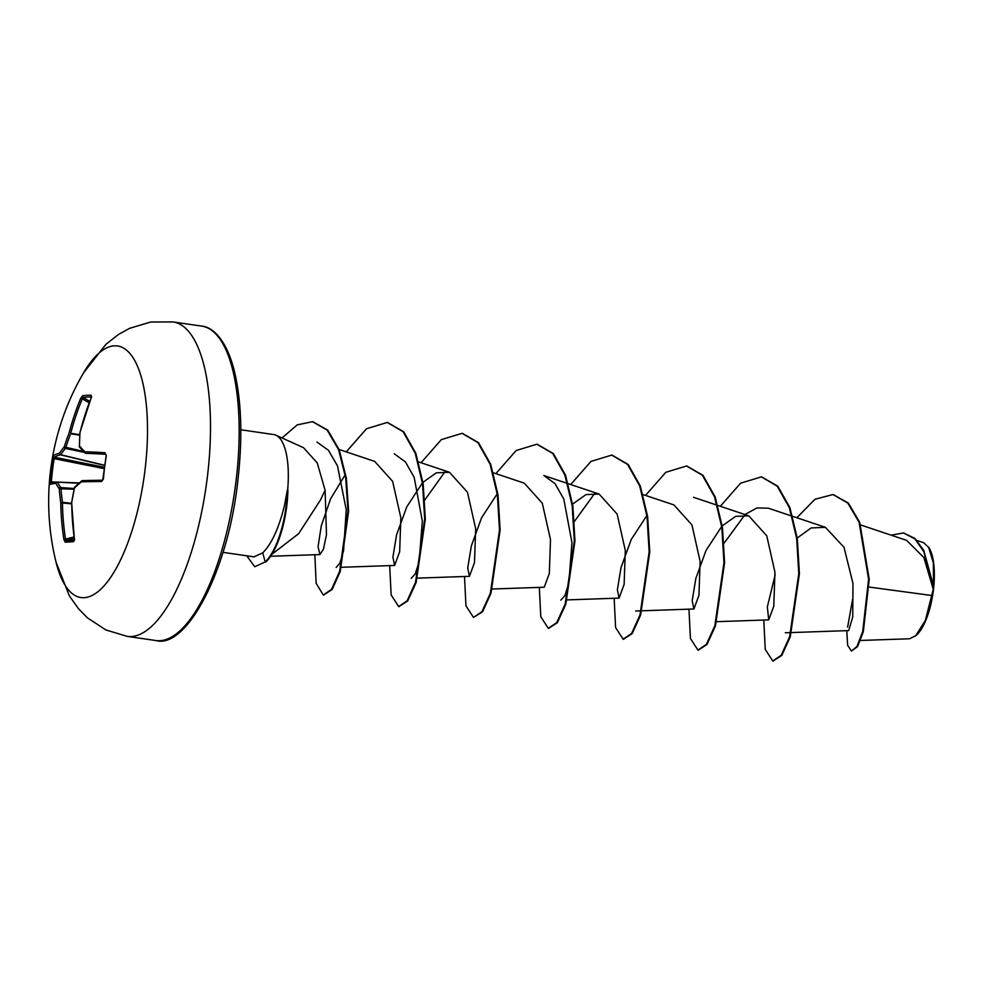 <?xml version="1.0" encoding="UTF-8"?>
<svg xmlns="http://www.w3.org/2000/svg" width="983" height="983" viewBox="0 0 983 983"><rect width="100%" height="100%" fill="white"/><g stroke="black" fill="none" stroke-linecap="round" stroke-linejoin="round"><path stroke-width="1.47" d="M103.424 478.905L101.593 481.486A254.118 9.289 -177.9 0 0 81.368 481.854A254.142 98.312 173.2 0 0 74.487 487.9A254.142 216.776 135.2 0 0 71.734 502.178L71.734 502.19A254.118 228.154 88.8 0 0 74.376 538.942L73.676 541.645A253 18.554 165.8 0 1 65.161 542.137L63.907 539.544A254.118 243.882 -96.6 0 1 60.774 502.817A254.142 219.381 -144 0 1 59.226 488.784A254.142 82.351 -169.9 0 1 55.896 483.317A254.118 9.289 -177.9 0 0 50.108 484.435L50.072 481.903A253 252.324 163.9 0 1 51.19 470.181A253 252.324 163.9 0 1 52.861 458.52L54.163 458.656A251.66 250.972 -16.1 0 0 52.504 470.255A251.66 250.972 -16.1 0 0 51.386 481.916L56.768 482.112M91.358 396.727A1.352 1.241 -89.6 0 1 91.136 395.227L91.222 397.648A254.118 228.154 88.8 0 0 80.065 432.311A254.142 203.641 49.9 0 0 79.488 446.024A254.142 66.611 19.8 0 0 84.943 451.799A254.118 25.017 11.5 0 1 105.021 452.758L106.225 455.461A253 183.538 92.7 0 0 104.628 467.109A253 183.538 92.7 0 0 103.436 478.844M56.043 562.165A254.204 254.204 0 0 1 83.604 372.778L83.604 372.778A127.102 45.144 98.3 0 1 133.147 357.886A127.102 45.144 98.3 0 1 145.115 469.112A127.102 45.144 98.3 0 1 102.785 587.22A127.102 45.144 98.3 0 1 56.043 562.165L69.338 595.821L78.443 608.686L87.438 617.852L105.918 629.968L127.262 636.382A158.877 56.436 98.3 0 0 207.499 475.87A158.877 56.436 98.3 0 0 173.02 321.933L201.662 326.098A158.877 56.436 -81.7 0 1 236.153 480.036A158.877 56.436 -81.7 0 1 155.916 640.547L127.262 636.382M52.861 458.52L53.537 455.719A254.118 25.017 11.5 0 1 59.484 453.261A254.142 114.053 3.3 0 1 64.227 446.909A254.142 232.516 -30.8 0 1 69.117 432.938A254.118 243.882 -96.6 0 1 80.753 398.25L82.621 395.719A253 50.231 28.2 0 1 86.651 395.338A253 50.231 28.2 0 1 91.136 395.227M860.481 640.461L909.582 638.766L916.156 635.46A47.97 17.043 -81.7 0 0 933.457 589.628A47.97 17.043 -81.7 0 0 928.935 547.642L923.639 542.714L917.041 540.503M915.48 636.038L925.359 620.433L933.26 589.272L923.885 557.582L906.645 540.367L860.69 524.959M240.81 429.768L273.716 434.547A61.929 21.995 98.3 0 1 275.891 435.199A61.929 21.995 98.3 0 1 287.614 490.271L287.306 490.222A59.877 21.27 98.3 0 1 286.213 505.213A59.877 21.27 98.3 0 1 265.177 561.932L254.708 566.724L265.177 561.932L262.744 552.839L254.007 556.857L222.981 552.348M287.614 490.271L287.933 489.853A59.877 21.27 98.3 0 1 286.839 505.299A59.877 21.27 98.3 0 1 265.803 562.018M287.306 490.222L284.542 505.164C279 527.969 271.738 543.857 262.744 552.839M271.91 554.289L298.685 533.622L320.347 500.175L325.115 490.284L317.239 462.907L303.514 447.695L275.891 435.199M869.156 587.06L932.167 595.563M785.282 632.782L848.685 630.595L852.728 617.017L852.974 583.423L843.992 547.261L825.388 527.318L811.11 527.957L796.672 538.389M775.132 574.969L767.354 606.855L768.718 619.88L773.781 606.167L774.948 572.253L766.765 535.821L748.776 515.829L735.603 516.37L722.235 525.905M721.706 526.47L706.04 550.406L695.853 578.434L692.192 600.625L693.9 608.993L698.95 595.28L700.129 561.404L691.946 524.947L673.957 504.943L643.103 494.596M646.888 515.559L631.221 539.52L621.023 567.547L617.373 589.751L619.081 598.106L624.131 584.394L625.311 550.505L617.127 514.048L599.126 494.068L585.966 494.584L572.597 504.107M492.274 589.014L544.263 587.22L549.313 573.507L550.492 539.606L542.284 503.173L524.308 483.181M497.238 493.785L481.584 517.746L471.385 545.798L467.724 567.977L469.432 576.333L474.494 562.608L475.674 528.731L467.478 492.274L449.489 472.282L436.317 472.811L422.948 482.346M422.42 482.899L406.765 506.859L396.567 534.887L392.905 557.078L394.613 565.434L399.663 551.721L400.843 517.844L392.647 481.375L374.67 461.396L338.422 449.243M345.193 474.752L330.595 498.848L321.281 525.844L318.062 546.745L319.966 554.547L323.407 549.288L326.479 534.678L325.115 490.284M316.944 442.043L328.445 450.3L337.476 465.831L346.225 509.722L343.583 550.763L339.897 563.099L336.174 567.461M394.22 453.753L405.426 461.912L414.175 477.345L422.334 521.002L419.139 561.772L415.182 573.998L411.177 578.348M424.238 500.74L445.238 471.41M599.139 494.056L543.869 475.526L555.063 483.673L563.8 499.069L571.971 542.69L568.788 583.509L564.832 595.759L560.826 600.121M574.428 521.408L594.875 493.183M724.066 543.181L745.286 514.318L757.008 507.941L768.325 508.186L825.388 527.318M903.746 533.019L914.94 538.438L923.713 550.271L933.518 585.954L933.346 562.866L928.542 547.027M796.844 517.746L814.956 499.266L832.933 494.547L847.751 503.001L859.093 522.243L868.579 579.171L862.718 631.553L856.955 646.47L851.425 651.078L847.641 645.315L846.768 630.656M891.163 535.17L903.438 532.97L914.854 538.831L923.885 551.758L933.26 589.272M833.24 494.596L848.378 503.087L859.707 522.329L869.205 579.257L863.344 631.639L857.581 646.556L851.425 651.078M847.629 627.105L852.519 599.667M933.445 585.168L933.248 589.075M763.791 620.052L765.241 649.37L772.749 660.969L781.215 655.268L789.644 636.738L798.786 573.568L796.672 538.352L789.337 507.683L777.184 486.13L761.358 476.878L740.617 483.181L720.342 506.294M688.96 609.165L690.422 638.483L697.93 650.082L706.384 644.381L714.825 625.839L723.967 562.681L721.854 527.466L714.518 496.796L702.366 475.244L686.539 465.991L665.798 472.295L645.524 495.407M614.142 598.278L615.604 627.596L623.111 639.196L631.565 633.494L640.007 614.953L649.149 551.795L647.035 516.579L639.7 485.909L627.547 464.357L611.721 455.104L590.98 461.408L570.705 484.521M539.323 587.392L540.785 616.71L548.293 628.309L556.747 622.608L565.188 604.066L574.318 540.908L572.204 505.68L564.869 475.022L552.716 453.47L536.89 444.218L516.149 450.521L495.887 473.634M464.504 576.505L465.954 605.823L473.474 617.422L481.928 611.721L490.37 593.179L499.499 530.009L497.386 494.793L490.05 464.123L477.898 442.583L462.071 433.331L441.33 439.634L421.056 462.747M389.686 565.618L391.136 594.936L398.656 606.536L407.109 600.834L415.539 582.292L424.681 519.122L422.567 483.906L415.231 453.237L403.079 431.697L387.253 422.444L366.512 428.748L346.237 451.861M314.855 554.731L316.145 583.3L323.26 594.985L331.541 589.37L339.639 571.307L347.982 511.013L345.721 478.045L338.607 449.723L327.142 430.062L312.496 421.682L297.222 424.865L282.023 437.963M246.758 555.8L254.708 566.724M773.068 661.006L781.829 655.366L790.271 636.824L799.412 573.654L797.299 538.438L789.963 507.769L777.811 486.216L761.665 476.927M698.249 650.119L707.01 644.479L715.452 625.938L724.582 562.768L722.468 527.552L715.145 496.882L702.992 475.33L686.847 466.04M623.431 639.233L632.192 633.58L640.633 615.051L649.763 551.881L647.65 516.665L640.314 485.995L628.162 464.443L612.028 455.154M548.6 628.346L557.373 622.694L565.803 604.164L574.944 540.994L572.831 505.778L565.495 475.108L553.343 453.556L537.209 444.267M473.474 617.422L482.555 611.807L490.984 593.277L500.126 530.107L498.012 494.891L490.677 464.222L478.524 442.669L462.379 433.38M398.963 606.572L407.736 600.92L416.165 582.378L425.307 519.221L423.194 483.992L415.858 453.335L403.706 431.783L387.56 422.493M323.567 595.022L332.168 589.456L340.265 571.406L348.609 511.111L346.348 478.143L339.233 449.809L327.769 430.149L312.803 421.732M91.321 396.96A251.66 49.961 -151.8 0 0 87.18 397.071A251.66 49.961 -151.8 0 0 83.162 397.451L82.314 398.754L80.753 398.25M89.121 402.833L82.314 398.754A252.766 242.58 83.4 0 0 70.739 433.257L79.758 434.67M79.721 435.199L70.641 433.773A252.791 231.275 149.2 0 0 65.775 447.658L65.431 448.408A1.352 1.155 -140.4 0 1 64.227 446.909L83.592 451.443M84.599 452.463L65.431 448.408A252.791 113.438 -176.7 0 0 60.713 454.724L60.516 454.834A1.352 1.315 -102.5 0 1 59.484 453.261A1.352 1.167 -146.3 0 0 60.713 454.724L104.567 465.242M104.554 465.401L60.516 454.834A252.766 24.882 -168.5 0 0 54.593 457.279L54.163 458.656L104.161 468.645M78.935 483.243L57.444 482.149A1.352 1.241 -28 0 0 55.896 483.317A1.352 1.315 -96.8 0 1 57.26 482.063L57.444 482.149A252.791 81.908 10.1 0 0 60.749 487.58L60.934 488.293A252.791 218.214 36 0 0 62.47 502.252L62.445 502.755A252.766 242.58 83.4 0 0 65.554 539.298L66.094 540.613A251.66 18.456 -14.2 0 0 74.253 540.146M105.021 452.758A1.352 1.081 -86 0 0 105.808 454.343L105.808 454.343A252.766 24.882 -168.5 0 0 85.84 453.384L85.718 453.347M101.593 481.486A1.352 1.069 -90.6 0 1 102.576 480.245A252.766 9.24 2.1 0 0 82.597 480.613A1.352 1.18 -91.6 0 0 82.511 480.613L82.511 480.613A1.352 1.352 0 0 0 81.687 480.92A1.352 1.069 -129.5 0 1 82.007 480.748M106.336 455.657L102.662 480.232A1.352 1.069 -90.6 0 1 102.662 480.232L82.511 480.613A1.352 1.18 -91.6 0 0 81.368 481.854A1.352 1.069 -129.5 0 1 81.687 480.92L74.782 486.99A1.352 1.352 0 0 0 74.389 487.679L74.487 487.556M105.906 454.355L106.225 455.461M71.734 502.178L74.487 487.9A1.352 1.106 -133.3 0 1 74.782 486.99M85.84 453.384A1.352 1.18 -88.8 0 1 84.943 451.799A1.352 1.143 -45.1 0 0 85.152 453.016A1.352 1.352 0 0 0 85.791 453.372L85.84 453.384M85.558 453.261A1.352 1.143 -45.1 0 1 85.152 453.016L79.66 447.228A1.352 1.18 -41.7 0 1 79.488 446.024L79.316 446.307A1.352 1.352 0 0 0 79.66 447.228M74.376 538.942L71.612 502.19A1.352 1.352 0 0 1 71.624 501.957L71.796 501.785M79.39 446.503L79.906 432.569A1.352 0.627 4.2 0 1 80.065 432.311L79.942 432.348A1.352 1.352 0 0 0 79.906 432.569A1.352 0.627 4.2 0 0 80.028 432.864M74.61 540.122L74.364 538.881M73.676 541.645A1.352 1.241 -94.6 0 1 74.216 540.294M79.979 432.397L91.222 397.648M65.161 542.137A1.352 1.278 -91.6 0 1 66.094 540.613L74.18 538.377M63.907 539.544L73.983 536.964M71.624 503.357L62.47 502.252L60.774 502.817L71.624 503.861M89.674 401.347L83.162 397.451A1.352 1.278 -97.8 0 1 82.621 395.719M74.204 488.526L60.749 487.58A1.352 1.216 -34.5 0 0 59.226 488.784L74.044 489.215M57.297 482.063L79.021 483.169L57.284 482.063A1.352 1.352 0 0 0 57.051 482.075L51.497 483.181M50.108 484.435A1.352 1.352 -111.4 0 1 50.956 483.267M50.072 481.903L51.386 481.916M104.333 467.22L54.593 457.279A1.352 1.339 -132 0 1 53.537 455.719M61.573 482.284L79.304 482.923M201.662 326.098C212.525 326.86 226.508 339.577 234.359 371.082C241.56 401.224 242.727 437.668 237.861 480.417C228.24 571.184 186.266 649.37 155.916 640.547M768.718 619.88L716.73 621.674M748.776 515.829L717.922 505.483M717.271 505.262L693.506 497.3M693.9 608.993L635.645 611.008M619.081 598.106L566.441 599.925M524.32 483.169L492.802 472.602M469.432 576.333L416.792 578.151M449.489 472.282L418.647 461.936M394.613 565.446L340.831 567.302M319.966 554.559L270.632 556.255M832.933 494.547L833.559 494.646M903.438 532.97L904.065 533.056M773.375 661.067L772.749 660.969M761.985 476.964L761.358 476.878M698.557 650.181L697.93 650.082M687.166 466.077L686.539 465.991M623.738 639.294L623.111 639.196M612.335 455.19L611.721 455.104M548.919 628.407L548.293 628.309M537.517 444.304L536.89 444.218M462.698 433.417L462.071 433.331M399.27 606.634L398.656 606.536M387.88 422.53L387.253 422.444M323.874 595.084L323.26 594.985M313.11 421.768L312.496 421.682M83.604 372.778L105.943 344.308L118.329 334.564L129.559 328.347L150.731 322.006L173.02 321.933M91.087 397.71L91.738 396.985"/></g></svg>
